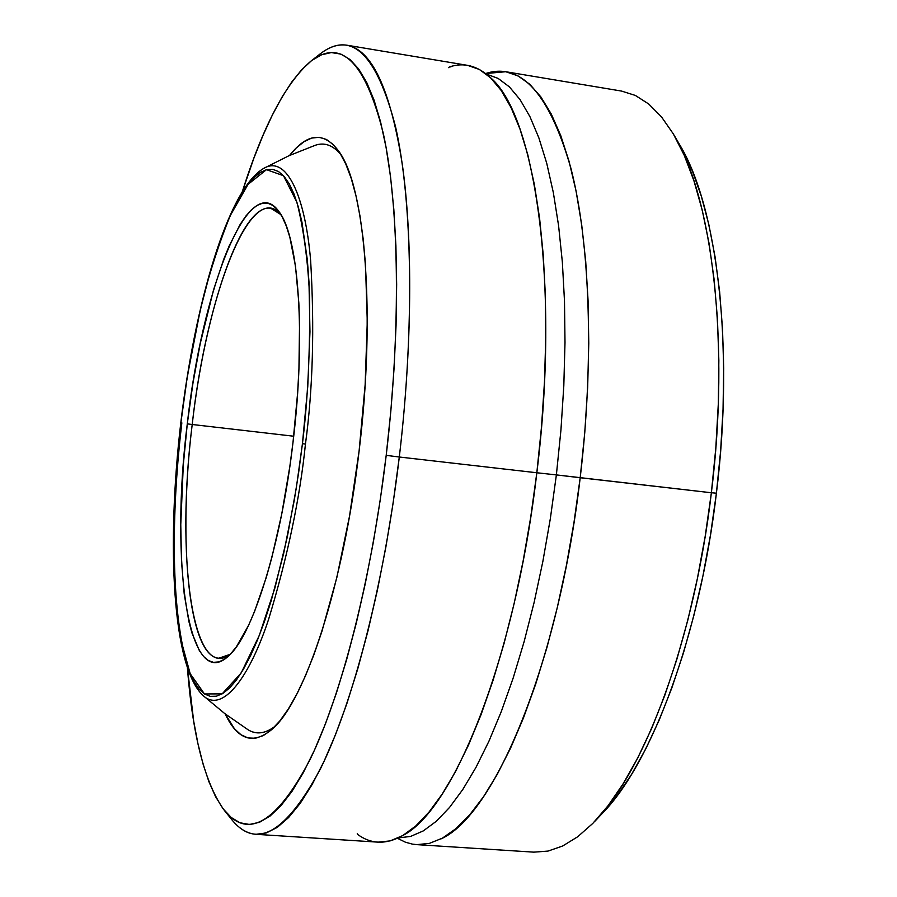 <?xml version="1.0" encoding="UTF-8"?>
<svg xmlns="http://www.w3.org/2000/svg" width="897" height="897" viewBox="0 0 897 897"><rect width="100%" height="100%" fill="white"/><g stroke="black" fill="none" stroke-linecap="round" stroke-linejoin="round"><path stroke-width="1.35" d="M315.296 145.269L289.069 155.674L263.841 168.311C286.995 154.632 305.406 197.295 310.642 260.747C314.589 328.313 312.862 389.421 305.451 444.071L302.446 443.667L296.279 488.103L287.275 537.056L274.975 587.759L259.356 635.3L241.192 672.941L222.153 693.874L204.471 693.953L190.186 673.692L180.387 637.913L175.038 593.354L173.401 546.195L174.433 500.717L177.18 459.275L180.891 422.767L187.327 376.448L200.188 310.373L210.571 270.513L216.222 252.326L228.219 220.258L234.487 206.702L247.325 185.32L253.784 177.774L260.197 172.516L266.499 169.656L272.621 169.298L278.507 171.518L284.08 176.373L289.283 183.885L294.037 194.066L298.286 206.871L301.953 222.221L307.357 260.074L308.994 282.241L309.958 331.845L307.761 386.562L302.446 443.667L298.69 472.203L294.272 500.246L283.676 553.427L271.242 600.598L264.537 621.251L257.63 639.651L250.588 655.64L243.524 669.072L236.494 679.881L229.587 688.01L222.871 693.448L216.401 696.207L210.257 696.352L204.471 693.953L199.1 689.109L194.178 681.933L189.727 672.559L185.78 661.134L179.49 632.744L177.169 616.104L174.186 578.744L173.525 558.36L173.872 515.035L176.361 469.4L180.891 422.767C184.849 387.661 191.98 347.262 202.274 301.583C210.066 270.972 219.395 242.313 230.271 215.583L248.032 184.378L266.499 169.656L283.486 175.711L296.941 202.352C303.635 229.027 307.85 260.197 309.588 295.853C310.216 350.682 307.828 399.95 302.446 443.667L305.451 444.071C312.862 389.421 314.589 328.313 310.642 260.747C305.406 197.295 286.995 154.632 263.841 168.311C256.755 172.426 249.747 180.275 242.829 191.846M192.205 424.494C175.734 555.232 192.182 683.29 230.249 654.317L218.823 658.219C188.336 656.335 177.909 540.386 192.205 424.494L293.711 436.222L192.205 424.494C205.121 310.239 241.08 203.227 270.703 208.227L280.94 214.63C250.925 178.301 206.467 295.315 192.205 424.494L187.282 423.866L192.205 424.494M293.039 442.053C281.041 545.937 252.214 636.814 227.905 656.57C187.865 692.921 170.071 559.997 187.282 423.866L183.291 465.027L180.768 524.655L181.497 561.23L184.199 593.881L188.863 621.397L191.913 632.878L199.347 650.605L203.697 656.604L208.429 660.54L213.497 662.345L218.879 661.919L224.519 659.217L230.361 654.205L236.36 646.872L248.547 625.4L254.602 611.384L266.308 577.365L271.802 557.71L281.725 514.127L289.821 466.586L293.039 442.053L297.625 392.942L298.936 368.981L299.542 323.716L298.836 302.939L295.505 266.23L289.832 237.178L286.21 225.853L282.151 216.76L277.7 209.954L272.901 205.447L267.822 203.215L262.529 203.227L257.058 205.435L251.474 209.752L245.845 216.087L240.205 224.328L229.105 246.07L223.723 259.311L213.553 289.843L200.222 343.585L192.978 382.985L187.282 423.866C202.072 289.327 248.906 168.042 279.169 211.894C298.791 237.077 305.978 335.971 293.039 442.053M247.92 729.665L224.743 713.575L203.058 695.534C222.265 713.788 249.299 677.84 268.595 619.356C287.634 556.645 299.912 498.216 305.451 444.071C299.912 498.216 287.634 556.645 268.595 619.356C249.299 677.84 222.265 713.788 203.058 695.534L203.025 695.5M187.944 667.828C167.044 597.312 174.489 483.539 181.844 422.846C174.489 483.539 167.044 597.312 187.944 667.828M357.264 833.672L357.937 834.659C371.515 844.436 386.54 844.682 403 835.41C454.23 809.554 515.573 656.548 536.832 472.764L556.375 474.905L550.354 518.533L542.898 561.253L534.119 602.436L524.162 641.523L513.196 677.964L501.389 711.321L488.932 741.214L476.015 767.327L462.818 789.461L449.52 807.468L436.29 821.282L423.272 830.914L410.613 836.419L398.447 837.921L410.613 836.419L423.272 830.914L436.29 821.282L449.52 807.468L462.818 789.461L476.015 767.327L488.932 741.214L501.389 711.321L513.196 677.964L524.162 641.523L534.119 602.436L542.898 561.253L550.354 518.533L556.375 474.905L536.832 472.764C560.177 285.022 535.431 115.007 490.401 77.613C477.439 65.66 463.771 62.095 449.408 66.95L448.522 67.656M486.365 74.092L498.104 78.398L509.373 86.863L520.036 99.589L529.914 116.61L538.873 137.88L546.733 163.276L553.348 192.631L558.584 225.64L562.341 261.958L564.493 301.123L564.998 342.609L563.809 385.845L560.928 430.168L556.375 474.905L560.928 430.168L563.809 385.845L564.998 342.609L564.493 301.123L562.341 261.958L558.584 225.64L553.348 192.631L546.733 163.276L538.873 137.88L529.914 116.61L520.036 99.589L509.373 86.863L498.104 78.398L486.365 74.092M315.385 57.991C326.127 47.945 336.622 43.684 346.904 45.198C371.885 49.57 390.363 89.319 402.316 164.431C412.912 239.499 412.25 347.823 399.3 457.01L386.203 455.351L390.812 411.364L394.108 367.781L396.059 325.263L396.653 284.383L395.902 245.711L393.85 209.73L390.554 176.866L386.091 147.489L380.563 121.846L374.071 100.15L366.727 82.502L358.665 68.968L349.998 59.516L340.838 54.089L331.318 52.564L321.541 54.795L311.618 60.592L301.65 69.764L291.716 82.064L281.905 97.28L272.296 115.175L262.944 135.503L253.929 158.029L242.257 191.835C263 126.275 285.863 82.737 310.822 61.22C341.062 37.865 365.202 61.848 383.232 133.148C399.232 205.761 401.206 329.143 386.203 455.351L399.3 457.01C414.706 327.483 412.362 200.894 395.543 126.724C376.583 53.966 351.445 29.713 320.106 53.955L310.855 61.187M416.657 844.626L533.838 852.15L548.011 851.085L562.666 845.994L577.679 836.778L592.872 823.345L608.065 805.708L623.056 783.911L637.666 758.088L651.648 728.465L664.812 695.321L676.932 659.06L687.831 620.107L697.294 579.014L705.188 536.361L711.377 492.756L716.411 493.171C734.553 347.352 717.219 206.164 679.578 144.596L673.927 134.92C712.319 197.654 730.046 342.699 711.377 492.756L715.817 448.04L718.318 403.728L718.856 360.471L717.454 318.94L714.147 279.718L709.045 243.322L702.25 210.223L693.93 180.79L684.232 155.293L673.344 133.933L661.448 116.823L648.733 104.007L635.39 95.452L621.587 91.079L505.762 71.726L518.006 75.886L529.779 84.273L540.947 97.011L551.319 114.121L560.737 135.559L569.034 161.247L576.053 190.96L581.648 224.429L585.696 261.285L588.096 301.056L588.768 343.226L587.67 387.168L584.799 432.231L580.191 477.731L556.375 474.905L711.377 492.756L580.191 477.731L574.035 522.121L566.377 565.581L557.317 607.46L547.035 647.163L535.677 684.153L523.444 717.97L510.539 748.21L497.129 774.571L483.438 796.85L469.636 814.902L455.9 828.671L442.4 838.157L429.271 843.427L416.657 844.626L412.385 844.111L405.466 842.227L397.461 838.291M247.796 729.597C256.127 734.946 265.288 733.791 275.289 726.11C265.467 733.746 256.329 734.923 247.852 729.631L247.796 729.597M359.125 450.799C343.618 584.766 305.204 701.275 272.251 729.093C253.234 745.149 237.537 740.081 225.169 713.889L234.453 728.779L240.968 734.744L247.987 737.951L255.432 738.265L263.27 735.596L271.41 729.855L279.786 720.997L288.307 709.034L296.885 693.986L305.406 675.957L313.771 655.079L321.877 631.533L336.857 577.455L349.516 516.179L359.125 450.799L365.146 384.768L367.277 321.597L365.494 264.514L363.195 239.118L360.022 216.199L356.019 195.972L351.288 178.604L345.872 164.218L339.873 152.894L333.359 144.641L326.441 139.461L319.186 137.297L311.674 138.071L304.005 141.681L296.245 147.994L289.552 155.461C307.559 132.767 323.996 131.411 338.864 151.369C365.247 186.565 375.877 313.86 359.125 450.799M485.927 73.756L486.802 73.162C521.572 62.723 549.603 94.398 570.884 168.199C590.013 242.571 594.341 359.45 580.191 477.731C558.853 662.345 494.752 815.093 441.122 838.841M485.636 73.543L505.762 71.726M224.485 810.574L231.818 819.69C256.374 849.941 285.874 833.066 320.319 769.088C353.093 703.248 384.073 584.508 399.3 457.01L393.2 502.499L385.867 547.058L377.424 590.024L368.005 630.782L357.78 668.77L346.892 703.517L335.534 734.609L323.862 761.732L312.044 784.673L300.248 803.297L288.61 817.526L277.263 827.382L266.331 832.932L255.914 834.311L378.041 842.148L390.139 840.904L402.742 835.567L415.737 825.991L428.979 812.121L442.311 793.935L455.564 771.498L468.559 744.947L481.106 714.505L493.014 680.464L504.114 643.239L514.194 603.289L523.108 561.141L530.688 517.423L536.832 472.764L399.3 457.01L536.832 472.764L541.496 427.006L544.49 381.696L545.768 337.519L545.354 295.147L543.268 255.197L539.579 218.184L534.377 184.591L527.806 154.789L519.98 129.056L511.055 107.573L501.199 90.474L490.558 77.77L479.312 69.428L467.595 65.358L346.904 45.198M487.811 72.993L486.353 73.644M485.658 73.554L487.688 72.96M386.203 455.351L380.362 499.113L373.365 542.001L365.326 583.409L356.378 622.765L346.668 659.53L336.33 693.269L325.544 723.587L314.443 750.195L303.197 772.855L291.951 791.434L280.839 805.854L269.986 816.124L259.491 822.291L249.478 824.466L240.015 822.796L231.168 817.459L223.005 808.679L215.572 796.659L208.9 781.668L203.025 763.919L197.945 743.691L193.685 721.199L187.395 667.704C192.676 736.269 205.021 783.866 224.429 810.507C248.144 839.648 276.612 822.807 309.846 759.972C341.477 695.399 371.38 579.574 386.203 455.351M315.161 145.325L315.228 145.292C324.658 142.062 333.303 145.292 341.14 154.968C333.157 145.213 324.49 141.995 315.161 145.325M450.978 66.849L449.408 66.95M255.914 834.311C245.565 833.448 236.303 826.899 228.141 814.678M602.537 813.175L617.226 795.617L631.69 774.145L645.75 748.905L659.183 720.089L671.808 687.999L683.436 652.994L693.863 615.488L702.923 575.986L710.48 535.016L716.411 493.171L720.616 451.045L723.049 409.256L723.688 368.387L722.522 329.008L719.629 291.671L715.055 256.822L708.91 224.889L701.331 196.208L692.439 171.058L682.404 149.631L676.719 139.898M711.377 492.756C694.222 638.989 645.1 770.209 594.778 821.36L602.481 813.231C651.827 763.011 699.738 635.3 716.411 493.171L711.377 492.756M263.841 168.311C227.916 188.897 195.053 302.906 180.802 422.756C166.506 544.67 172.235 666.83 203.058 695.534"/></g></svg>
